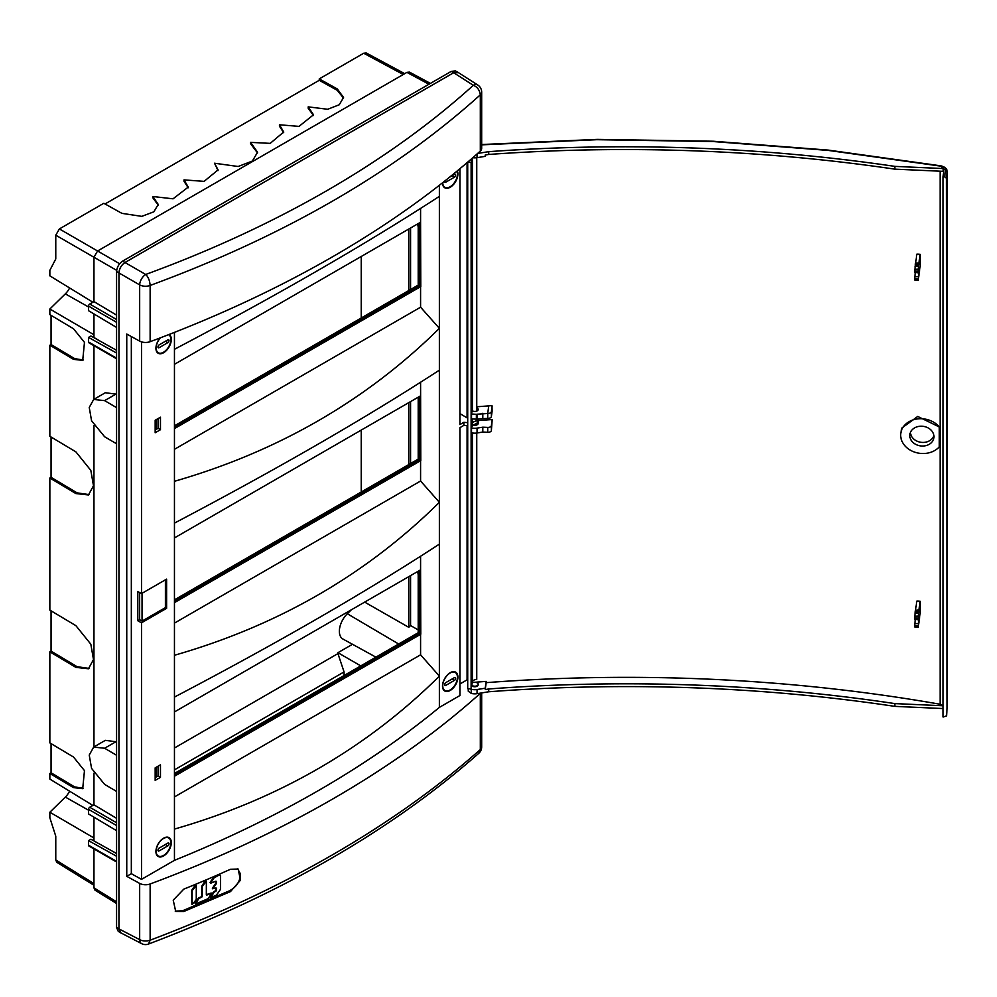 <?xml version="1.0" encoding="UTF-8"?>
<svg xmlns="http://www.w3.org/2000/svg" width="997" height="997" viewBox="0 0 997 997"><rect width="100%" height="100%" fill="white"/><g stroke="black" fill="none" stroke-linecap="round" stroke-linejoin="round"><path stroke-width="1.5" d="M124.961 262.498C121.322 265.028 119.316 268.505 118.942 272.916L116.574 271.558C116.961 267.146 118.967 263.669 122.594 261.127L124.961 262.498L453.71 72.694L458.545 72.706M118.967 928.905L120.849 932.868L141.611 943.636A8.512 4.91 -62.6 0 1 139.667 939.635L118.967 928.905L118.967 272.941L118.942 928.955L116.574 927.497L118.257 931.348L120.625 932.806L118.942 928.955M121.372 933.13L120.625 932.806M116.574 271.558L116.574 407.636L104.635 400.62L93.668 399.473L89.231 407.461L91.574 420.771L104.635 436.773L116.574 443.79L116.574 791.419L104.635 784.402L91.574 768.4L89.231 755.09L93.668 747.089L104.635 748.249L116.574 755.265M457.885 72.233L455.442 70.912L451.255 71.373L122.594 261.127M116.574 927.497L116.574 791.419M93.955 883.591L55.77 859.975L55.77 836.209L49.85 817.764L49.85 812.231L65.341 797.089A13.435 7.764 120 0 0 69.603 791.182M92.883 805.439L49.85 779.081L49.85 773.485L73.516 787.63L82.714 788.652L84.471 770.631L73.516 757.035L49.85 742.89L49.85 651.814L75.884 667.379L88.434 668.775L93.494 659.578L90.827 644.199L75.884 625.655L49.85 610.102L49.85 477.999L51.059 477.301L77.081 492.867L89.02 494.587M83.299 788.266L74.713 786.932L51.059 772.787L49.85 773.485M51.059 772.787L51.059 743.612M89.02 668.401L77.081 666.681L51.059 651.116L49.85 651.814M51.059 651.116L51.059 610.812M51.059 437.01L51.059 477.301M51.059 315.339L51.059 344.513L49.85 345.211L49.85 436.287L75.884 451.853L90.827 470.385L93.494 485.763L88.434 494.961L75.884 493.565L49.85 477.999M69.603 287.959A13.435 7.764 -60 0 1 65.341 293.866L49.85 309.02L49.85 314.616L73.516 328.761L84.471 342.357L82.714 360.378L73.516 359.356L49.85 345.211M116.661 270.349L55.77 235.192L55.77 258.958L49.85 270.337L49.85 275.857L92.883 302.216M116.574 394.176L105.321 392.743L93.668 399.473M93.955 345.697L93.955 399.298M93.955 425.532L93.955 746.927M93.955 773.161L93.955 804.816L89.742 807.246A1.707 0.985 120 0 0 88.534 809.34L88.534 813.926L116.574 830.675M116.574 818.338L93.955 804.816M93.668 747.089L105.321 740.36L116.574 741.793M93.955 313.943L93.955 337.472L99.388 340.725M93.955 334.743L49.85 309.02M116.574 327.452L88.534 310.703L88.534 306.116A1.707 0.985 -60 0 1 89.742 304.035L93.955 301.605L93.955 257.251L97.569 250.995L406.913 72.382L428.972 84.246M430.43 83.399L409.431 72.108L406.913 72.382M116.574 901.811L93.955 887.829L94.964 890.147L116.574 903.494M93.955 887.829L93.955 848.921M116.574 853.519L90.939 839.237L88.534 840.633L88.534 845.207A1.707 0.985 120 0 0 88.883 845.992L116.574 861.981M99.388 843.948L93.755 840.807M93.955 840.695L93.955 817.166M116.574 358.758L88.883 342.769A1.707 0.985 -60 0 1 88.534 341.996L88.534 337.41L90.939 336.014L116.574 350.296M93.955 301.605L116.574 315.127M55.77 235.192L59.384 228.936L119.64 263.731M257.525 152.94L250.608 143.767L250.608 142.372L257.562 152.242L252.353 161.053L238.158 166.499L214.505 163.221L218.081 169.889L204.098 181.367L184.009 179.884L188.271 187.087L173.054 198.814L152.915 196.509L158.224 204.435L153.85 211.813L141.798 216.361L121.883 213.346L103.825 203.276L59.384 228.936M250.608 142.372L270.212 143.369L283.709 131.99L279.447 124.787L299 126.382L313.507 114.792L308.198 106.866L327.714 109.271L339.279 104.747L343.554 97.444L337.322 88.97L319.252 78.9L319.252 80.296L105.046 203.961M319.252 78.9L363.706 53.24L403.249 74.501M404.707 73.666L366.211 52.966L363.706 53.24M116.574 353.025L88.534 337.41M361.226 492.02L361.226 430.093M361.226 256.491L361.226 317.993M352.502 644.286L337.933 652.699L337.933 653.608L174.45 747.999M375.906 657.148L342.943 639.04A16.787 9.696 -60 0 1 347.33 613.741L351.343 609.815M158.199 205.133L152.915 197.905L152.915 196.509M188.234 187.785L184.009 181.28L184.009 179.884M218.044 170.587L214.505 163.221M279.447 124.787L279.447 126.183L283.671 132.688M308.198 106.866L308.198 108.249L313.469 115.49M319.252 80.296L337.322 90.353L343.516 98.142M51.059 344.513L74.713 358.658L83.299 359.992M93.955 837.966L49.85 812.231M55.77 859.975L56.779 862.293L93.955 885.274M116.574 856.249L88.534 840.633M337.933 653.608L344.065 671.928L344.065 675.53M344.065 671.928L174.45 769.858M410.577 228.001L410.577 289.504M410.577 401.604L410.577 463.53M410.577 575.618L410.577 625.555L418.204 629.917M418.204 574.808L417.718 571.493M417.718 223.876L418.204 227.179M408.77 576.665L408.77 627.325L364.678 602.113M408.77 229.036L408.77 290.551M408.77 402.638L408.77 464.565M408.77 627.325L410.577 625.555M360.777 665.884L337.933 652.699M237.66 868.786L240.352 873.733L240.352 876.276C239.155 882.868 235.466 887.741 229.285 890.882L182.588 910.772L175.21 911.108M183.809 911.47L182.588 910.772L183.809 911.482L175.709 911.432L173.229 900.166L183.809 889.112A1101.835 636.136 0 0 0 230.506 869.247L238.158 869.048L240.489 880.164L230.506 891.58L183.809 911.482M471.12 423.015L477.189 420.36L477.189 423.239L471.12 425.918M467.718 425.669L463.854 425.37L459.916 427.651L459.916 695.532L439.378 707.384A1081.396 624.346 180 0 1 174.45 860.336L174.45 481.302C278.101 451.429 366.41 400.445 439.378 328.349L439.378 370.161C366.41 417.593 278.101 468.578 174.45 523.113M467.718 422.678L463.854 422.304L459.916 424.585L459.916 168.705M467.718 680.241L467.082 679.842L459.916 683.979M467.082 679.842L467.082 425.619M467.082 417.868L467.082 162.648M158.062 418.578L158.062 428.311L155.171 429.981M158.062 766.207L158.062 775.94L155.171 777.61M141.611 943.636A8.512 8.512 0 0 0 148.541 944.034L150.136 940.208L150.136 883.978A8.512 4.91 180 0 1 139.667 883.404L126.756 876.338L126.756 334.045L139.667 341.111L139.667 284.893L118.967 272.941C119.353 268.529 121.36 265.052 124.986 262.51L453.672 72.744L473.326 85.306A8.512 4.91 -57.4 0 1 477.75 84.994L458.047 72.395L453.672 72.744L451.255 71.373M480.317 151.058L480.317 94.827C393.852 172.705 283.796 236.239 150.136 285.454L150.136 341.684A1101.835 636.136 0 0 0 480.317 151.058A8.512 4.91 0 0 0 481.676 148.391L481.676 92.173A8.512 4.91 180 0 1 480.317 94.827C479.657 90.091 477.314 86.926 473.326 85.306A1092.961 647.315 -178.7 0 1 145.687 274.462A8.512 4.661 120 0 0 139.667 284.893A8.512 4.91 0 0 0 150.136 285.454C149.749 280.568 148.266 276.904 145.687 274.462L124.986 262.51M174.45 601.216L419.388 459.804L419.388 396.519M174.45 599.845L418.204 459.118L420.771 460.614L420.584 382.25M174.45 774.819L419.388 633.407L419.388 570.533M174.45 773.46L418.204 632.721L420.771 634.217L420.584 569.835L174.45 711.945M174.45 776.239L420.771 634.217M174.45 602.637L420.771 460.614M126.756 876.338L131.33 873.696L141.499 879.366L174.45 860.336M150.136 883.978A1101.835 636.136 0 0 0 480.317 693.351A8.512 4.91 0 0 0 480.591 693.089M420.584 569.835L420.584 556.251M420.584 634.129L420.584 654.817L174.45 796.927M439.378 707.384L439.378 676.128C366.41 748.373 278.101 799.357 174.45 829.08M139.667 883.404L139.667 939.635A8.512 4.91 -0 0 0 150.136 940.208C283.796 889.573 393.852 826.027 480.317 749.57L478.759 753.333M418.204 459.118L418.204 397.192M174.45 697.077C278.101 642.691 366.41 591.707 439.378 544.125L439.378 502.314C366.41 574.559 278.101 625.543 174.45 655.266M463.854 422.304L463.854 425.37M439.378 185.28L439.378 328.349L420.584 307.201L174.45 449.311M174.45 623.113L420.584 481.015L439.378 502.314L439.378 370.161M420.584 654.817L439.378 676.128L439.378 544.125M442.518 686.036A10.88 6.281 120 0 0 444.737 690.996A10.88 6.281 120 0 0 450.208 690.472A10.88 6.281 120 0 0 457.336 680.851A10.88 6.281 120 0 0 455.617 672.14A10.88 6.281 120 0 0 447.242 675.106A10.88 6.281 120 0 0 442.518 686.036M442.518 182.812L442.518 182.812A10.88 6.281 120 0 0 444.737 187.772A10.88 6.281 120 0 0 450.208 187.262A10.88 6.281 120 0 0 457.324 170.861M420.584 481.015L420.584 460.527M155.171 432.76L160.467 429.707L160.467 417.195L155.171 420.248L155.171 432.76M160.131 337.933A10.88 6.281 120 0 0 155.918 348.277A10.88 6.281 120 0 0 158.137 353.237A10.88 6.281 120 0 0 163.608 352.726A10.88 6.281 120 0 0 170.699 343.217A10.88 6.281 120 0 0 169.141 334.469M155.918 851.5A10.88 6.281 120 0 0 158.137 856.46A10.88 6.281 120 0 0 163.608 855.937A10.88 6.281 120 0 0 170.736 846.316A10.88 6.281 120 0 0 169.016 837.617A10.88 6.281 120 0 0 160.642 840.571A10.88 6.281 120 0 0 155.918 851.5M155.171 780.389L160.467 777.336L160.467 764.811L155.171 767.877L155.171 780.389M174.45 332.387L174.45 481.302M141.499 341.884L141.499 593.614L166.611 579.12L166.611 608.32L165.402 607.622L165.402 579.805M141.499 879.366L141.499 622.813L166.611 608.32M131.33 336.55L131.33 873.696M165.402 607.622L142.048 621.106L139.642 619.723L137.823 620.77L137.823 591.57L141.499 593.614M137.823 620.77L141.499 622.813M418.204 632.721L418.204 571.219M155.993 777.137L155.993 767.403M139.642 619.723L139.642 592.579M142.048 621.106L142.048 593.302M471.78 685.188A3.402 1.969 0 0 0 475.606 686.16A3.402 1.969 0 0 0 478.186 684.254A3.402 1.969 0 0 0 476.08 682.434A3.402 1.969 0 0 0 472.366 682.858A3.402 1.969 0 0 0 472.179 682.982M419.388 222.917L419.388 285.79L420.771 286.588L420.584 222.219L174.45 364.316M418.204 223.59L418.204 285.105L419.388 285.79L174.45 427.202M420.771 286.588L174.45 428.61M174.45 537.931L420.584 395.821M150.136 341.684A8.512 4.91 180 0 1 139.667 341.111M420.584 286.5L420.584 307.201M420.584 208.435L420.584 222.219M439.378 196.347C366.41 243.779 278.101 294.763 174.45 349.299M418.204 285.105L174.45 425.831M155.993 419.774L155.993 429.508M158.062 775.94L160.467 777.336M158.062 428.311L160.467 429.707M459.916 413.581L467.718 418.254M477.189 420.36L478.174 418.89M472.366 418.927L472.366 426.018M450.096 673.037A10.394 5.994 120 0 0 443.304 682.197A10.394 5.994 120 0 0 444.899 690.522A10.394 5.994 120 0 0 455.293 684.515A10.394 5.994 120 0 0 455.293 672.526A10.394 5.994 120 0 0 450.096 673.037M445.759 682.633A1.707 0.985 120 0 0 444.65 684.129A1.707 0.985 120 0 0 444.911 685.5A1.707 0.985 120 0 0 445.759 685.413L454.433 680.403A1.707 0.985 120 0 0 455.542 678.907A1.707 0.985 120 0 0 455.28 677.549A1.707 0.985 120 0 0 454.433 677.624L445.759 682.633M163.496 838.502A10.394 5.994 120 0 0 156.703 847.662A10.394 5.994 120 0 0 158.299 855.987A10.394 5.994 120 0 0 168.692 849.98A10.394 5.994 120 0 0 168.692 837.991A10.394 5.994 120 0 0 163.496 838.502M159.159 848.098A1.707 0.985 120 0 0 158.049 849.606A1.707 0.985 120 0 0 158.311 850.964A1.707 0.985 120 0 0 159.159 850.877L167.832 845.88A1.707 0.985 120 0 0 168.942 844.372A1.707 0.985 120 0 0 168.68 843.013A1.707 0.985 120 0 0 167.832 843.088L159.159 848.098M442.743 182.625A10.394 5.994 120 0 0 444.899 187.299A10.394 5.994 120 0 0 454.146 183.037A10.394 5.994 120 0 0 456.913 171.21M444.587 181.18A1.707 0.985 120 0 0 444.911 182.277A1.707 0.985 120 0 0 445.759 182.189L454.433 177.192A1.707 0.985 120 0 0 455.542 175.684A1.707 0.985 120 0 0 455.28 174.325A1.707 0.985 120 0 0 454.433 174.413L449.485 177.267M160.442 337.809A10.394 5.994 120 0 0 158.299 352.764A10.394 5.994 120 0 0 168.692 346.769A10.394 5.994 120 0 0 168.692 334.768A10.394 5.994 120 0 0 168.543 334.693L168.692 334.768M159.159 344.875A1.707 0.985 120 0 0 158.049 346.383A1.707 0.985 120 0 0 158.311 347.741A1.707 0.985 120 0 0 159.159 347.666L167.832 342.656A1.707 0.985 120 0 0 168.942 341.148A1.707 0.985 120 0 0 168.68 339.79A1.707 0.985 120 0 0 167.832 339.877L159.159 344.875M476.753 411.076L476.753 406.801L477.04 410.938M492.107 406.327L491.384 411.649A3.402 1.969 180 0 1 487.72 413.456L488.754 405.841A1090.618 629.655 0 0 1 491.982 405.605L492.107 411.25L491.384 416.559L491.384 411.649M477.04 407.997A3.402 1.969 0 0 1 478.186 409.468A3.402 1.969 0 0 1 475.918 411.325A3.402 1.969 0 0 1 472.129 410.714L471.531 414.004L476.379 414.303A8.512 4.91 0 0 0 477.052 414.204L487.72 413.506L487.72 418.366A3.402 1.969 0 0 0 491.384 416.559M487.72 418.366L477.052 419.076A8.512 4.91 0 0 1 476.379 419.164L471.531 418.89L471.531 414.004M488.742 405.891A1090.618 629.655 0 0 0 476.753 406.801L476.753 157.713M476.379 414.303L476.379 419.164M915.495 263.445L918.91 263.308L920.144 254.31A1098.495 625.717 -6.1 0 0 917.851 254.11L916.766 254.198L914.698 270.972L918.075 271.296L918.175 269.227L914.785 269.265M920.144 254.31L920.144 266.137L918.175 280.381L919.134 267.296L918.075 271.296M915.371 263.856L918.773 263.756L915.42 263.607M915.059 266.386L918.449 266.349L918.623 264.841L915.221 264.94M918.075 272.094L914.81 272.131M918.2 276.618L914.81 276.705L914.698 278.637L918.075 278.961M918.075 279.758L914.698 279.434L918.1 280.369M914.81 276.705L915.358 272.443M918.449 266.349L918.175 269.227M918.773 263.756L918.623 264.841M914.698 279.434L914.698 278.637M914.698 271.77L914.698 270.972M482.81 413.281L482.81 418.154M918.91 622.352L920.144 613.068L920.144 601.241L918.175 616.146L918.125 619.748L919.134 614.999L918.125 627.412L918.91 622.352M918.91 610.239L915.495 610.376L918.96 609.94M918.773 610.687L915.371 610.787L918.823 610.401M918.449 613.28L915.059 613.317L915.221 611.859L918.623 611.772M918.1 627.3L914.698 626.365L918.075 626.689M918.075 625.892L914.698 625.568L914.81 623.636L918.2 623.549M914.81 619.062L918.075 619.025M918.075 618.227L914.698 617.903L914.785 616.196L918.175 616.146M915.358 619.374L914.81 623.636M914.698 625.568L914.698 626.365M914.698 617.903L914.698 618.701M915.059 613.317L914.785 616.196M915.371 610.787L915.221 611.859M920.144 601.241A1098.495 625.717 173.9 0 0 917.851 601.041L916.766 601.129L915.57 610.039M491.384 430.517A3.402 1.969 180 0 1 487.72 432.324L487.72 427.414A3.402 1.969 0 0 0 491.384 425.607L491.384 430.517L492.206 419.55L491.384 425.607M471.531 427.925L471.531 432.785A8.512 4.91 0 0 0 477.052 432.985L482.81 432.05L482.81 427.19L477.052 428.112A8.512 4.91 0 0 1 471.531 427.925L471.88 425.981M482.81 432.05L487.72 432.274M910.46 432.349A11.927 9.708 -172.3 0 0 921.041 442.307A11.927 9.708 -172.3 0 0 933.89 435.502M477.675 153.426L488.729 151.669A1079.502 615.56 180 0 1 894.845 166.374L943.212 168.555A5.11 2.916 180 0 1 943.748 169.851A5.11 2.916 180 0 1 943.735 170.001L943.112 176.83L944.82 176.905L945.443 170.038L940.595 166.125L828.333 150.422L713.117 141.537L596.904 139.692L481.676 144.839M472.802 157.713A8.512 4.91 0 0 0 477.052 157.663L485.24 156.342L485.24 155.009L488.729 154.46L488.729 151.669M488.729 154.46A1079.502 615.56 180 0 1 894.845 169.154L894.845 166.374M485.427 154.971L485.24 156.342M471.843 158.548L471.12 162.548L467.78 162.05M947.125 708.942L946.514 178.376L944.82 176.905M945.443 170.038L947.138 171.496L947.138 708.742L947.15 171.235L946.514 178.376M468.266 688.715L468.266 691.22L471.245 693.401A8.512 4.973 -0 0 0 477.052 693.663L488.729 691.768A1079.502 630.889 180 0 1 894.845 706.375L943.112 708.555M469.35 688.765L471.245 689.263A8.512 4.91 0 0 0 477.052 689.525L485.24 688.204L485.24 689.55L488.729 688.977L488.729 691.768M488.729 688.977A1079.502 630.889 180 0 1 894.845 703.595L894.845 706.375M478.186 684.254L478.186 684.789A3.402 1.969 180 0 1 475.731 686.671A3.402 1.969 180 0 1 471.905 685.849L471.656 685.874M474.672 682.284A1090.618 629.655 0 0 1 486.162 681.4L485.24 688.204M473.936 682.347A1090.618 629.655 0 0 0 472.266 682.484M476.753 433.022L476.753 679.343A5.11 2.954 0 0 0 472.366 681.96L471.12 688.84L467.718 688.69L467.718 162.386M943.112 176.83L943.112 717.042L946.514 715.896L947.138 708.231M471.12 688.84L471.12 162.548M485.24 689.55L486.162 682.658A1090.568 637.357 180 0 1 940.109 704.243L943.112 705.664M486.162 681.4L486.162 682.658M894.845 169.154L943.212 171.334L943.212 168.555M487.72 427.414L482.81 427.19M894.845 703.595L943.112 705.764M921.876 446.02A12.126 9.87 -172.3 0 0 933.952 437.259A12.126 9.87 -172.3 0 0 921.876 426.218A12.126 9.87 -172.3 0 0 909.937 434.019A12.126 9.87 -172.3 0 0 921.876 446.02M939.286 426.965A21.286 17.323 -172.3 0 0 917.14 418.964A21.286 17.323 -172.3 0 0 900.927 432.436A21.286 17.323 -172.3 0 0 913.937 451.878A21.286 17.323 -172.3 0 0 939.286 446.843L939.286 426.965L917.726 416.447L901.774 428.112L900.927 432.436M492.206 419.55A1090.618 629.655 0 0 0 478.186 420.597M473.712 425.245A3.402 1.969 0 0 0 478.186 423.376L478.186 418.952M208.66 897.848L211.638 893.187L207.152 894.945A1.022 0.673 -51.4 0 1 206.329 894.471L206.354 881.336L202.84 885.56A2.542 1.67 128.6 0 0 202.241 887.268L202.217 896.191A1.022 0.673 -51.4 0 1 201.394 897.362L199.849 898.01A2.542 1.67 128.6 0 0 198.391 899.232L195.661 903.905L207.202 899.07A2.542 1.67 128.6 0 0 208.66 897.848M211.202 893.025L206.641 894.546A1.022 0.673 -51.4 0 1 206.342 894.621M195.337 903.656L194.938 903.045L197.892 898.833A2.542 1.67 128.6 0 1 199.338 897.612L200.883 896.964A1.022 0.673 -51.4 0 0 201.718 895.792L201.73 886.869A2.542 1.67 128.6 0 1 202.341 885.149L205.295 880.949L206.105 881.124M219.726 875.403A1.022 0.673 -51.4 0 1 220.549 875.877L220.511 888.477A2.542 1.67 -51.4 0 1 219.913 890.196L216.997 894.346A2.542 1.67 -51.4 0 1 215.539 895.568L210.778 897.45L213.757 892.776A2.542 1.67 -51.4 0 1 215.202 891.567L215.576 891.405A1.022 0.673 128.6 0 0 216.399 890.234L216.411 888.526A1.022 0.673 128.6 0 0 215.589 888.04L212.847 888.626L215.813 884.401A2.542 1.67 128.6 0 0 216.424 882.681L216.424 881.759A1.022 0.673 128.6 0 0 215.601 881.273L210.517 883.28L213.495 878.619A2.542 1.67 -51.4 0 1 214.953 877.397L219.228 875.005A1.022 0.673 -51.4 0 1 220.025 875.329M210.703 897.2L210.292 896.59L213.246 892.377A2.542 1.67 -51.4 0 1 214.704 891.168L215.078 891.006A1.022 0.673 128.6 0 0 215.9 889.835L215.9 888.128A1.022 0.673 128.6 0 0 215.888 887.978M212.76 888.838L212.349 888.227L215.315 884.003A2.542 1.67 128.6 0 0 215.925 882.283L215.925 881.348A1.022 0.673 128.6 0 0 215.913 881.198M210.454 883.043L210.043 882.432L212.997 878.22A2.542 1.67 -51.4 0 1 214.455 876.999L219.228 875.005M195.649 900.378A2.542 1.67 128.6 0 0 196.259 898.671L196.284 885.573L192.77 889.785A2.542 1.67 128.6 0 0 192.159 891.505L192.134 904.591L195.649 900.378M196.023 885.361L195.225 885.174L192.271 889.386A2.542 1.67 128.6 0 0 191.661 891.106L191.898 904.404M116.574 443.79L116.574 407.636M88.534 306.964L65.341 293.866M89.742 304.035L116.574 319.526M116.574 322.305L88.534 306.116M88.534 341.996L116.574 358.185M104.635 400.62L116.2 393.952M77.081 492.867L75.884 493.565M74.713 358.658L73.516 359.356M88.534 810.187L65.341 797.089M116.574 861.396L88.534 845.207M116.574 822.749L89.742 807.246M88.534 809.34L116.574 825.528M104.635 748.249L116.2 741.569M77.081 666.681L75.884 667.379M74.713 786.932L73.516 787.63M337.322 90.353L337.322 88.97M398.663 644.012L347.33 613.741M230.506 891.58L229.285 890.882M481.676 692.915L481.676 746.915A8.512 4.91 180 0 1 480.317 749.57L480.317 693.351M444.55 684.715L445.759 685.413M452.015 679.019L454.433 680.403M157.95 850.179L159.159 850.877M165.415 844.484L167.832 845.88M444.55 181.504L445.759 182.189M452.015 175.796L454.433 177.192M157.95 346.968L159.159 347.666M165.415 341.261L167.832 342.656M477.052 414.204L477.052 419.076M918.96 263.009L915.57 263.108M477.052 432.985L477.052 428.112M477.052 157.663L477.052 153.974M471.245 689.263L471.245 693.401M477.052 689.525L477.052 693.663M472.366 681.96L472.366 432.96M472.366 410.864L472.366 158.087M940.109 704.243L940.109 171.197M148.541 944.034C281.989 893.486 392.083 829.903 478.809 753.283A8.512 8.512 0 0 0 481.676 746.915M481.676 92.173A8.512 8.512 0 0 0 477.75 84.994M443.391 689.65L444.899 690.522M453.785 671.654L455.293 672.526M156.803 855.114L158.299 855.987M167.184 837.119L168.692 837.991M443.391 186.427L444.899 187.299M156.803 351.891L158.299 352.764M914.748 272.368L918.125 272.817M914.748 280.032L918.125 280.481M914.748 626.963L918.125 627.412M914.748 619.287L918.125 619.748M481.676 144.528L597.303 139.381L713.254 141.238L828.208 150.098L940.894 165.838C944.907 166.86 946.988 168.692 947.15 171.31L947.15 171.31"/></g></svg>
